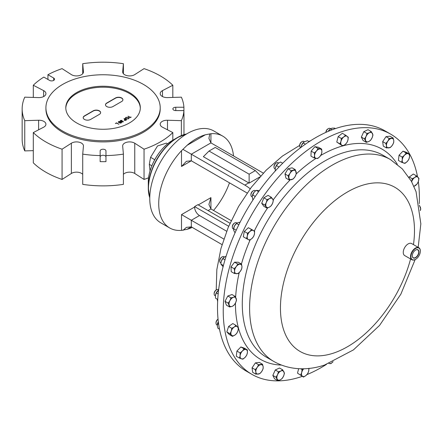 <?xml version="1.0" encoding="UTF-8"?>
<svg xmlns="http://www.w3.org/2000/svg" width="443" height="443" viewBox="0 0 443 443"><rect width="100%" height="100%" fill="white"/><g stroke="black" fill="none" stroke-linecap="round" stroke-linejoin="round"><path stroke-width="0.66" d="M412.295 255.733A4.546 2.625 120 0 0 413.186 257.715A4.546 2.625 120 0 0 414.825 257.832A4.546 2.625 120 0 0 418.342 253.917A4.546 2.625 120 0 0 417.732 249.846A4.546 2.625 120 0 0 416.187 249.786A4.546 2.625 120 0 0 415.567 250.062M416.337 249.708A4.718 2.724 120 0 0 415.628 250.029A4.718 2.724 120 0 0 412.295 255.805A4.718 2.724 120 0 0 414.919 258.047A4.718 2.724 120 0 0 418.884 252.815A4.718 2.724 120 0 0 416.337 249.708M246.23 371.079L248.573 372.43L246.23 371.079A138.703 80.078 120 0 1 246.23 210.918A138.703 80.078 120 0 1 384.934 130.835L390.66 134.14A138.703 80.078 -60 0 1 417.539 176.807M123.409 174.348A6.933 4.004 180 0 1 134.755 173.473L144.047 179.437L144.047 149.191L134.755 143.227A6.933 4.004 0 0 0 127.113 142.17A6.933 4.004 0 0 0 122.667 145.908A6.933 4.004 0 0 0 122.672 146.118L123.409 154.125L123.409 184.371A80.908 46.714 0 0 1 82.714 184.371L82.714 154.125L83.445 146.118A6.933 4.004 0 0 0 83.456 145.908A6.933 4.004 0 0 0 79.004 142.17A6.933 4.004 0 0 0 71.362 143.227L62.075 149.191A80.908 46.714 0 0 1 45.85 141.948A80.908 46.714 0 0 1 33.297 132.579L33.297 162.825A80.908 46.714 0 0 0 45.85 172.189A80.908 46.714 0 0 0 62.075 179.437L71.362 173.473A6.933 4.004 180 0 1 82.714 174.348M149.773 197.783A41.254 23.817 -60 0 1 148.294 188.054A41.254 23.817 -60 0 1 177.46 137.529L172.676 140.298C159.607 147.469 147.973 167.62 148.294 182.527A34.476 19.907 120 0 1 172.676 140.298L177.466 137.529A41.254 23.817 -60 0 1 186.625 133.947M175.777 110.589A2.902 1.678 180 0 1 173.722 110.102A2.902 1.678 180 0 1 172.875 108.917A2.902 1.678 180 0 1 175.777 107.239L183.917 107.239L183.917 110.589L175.777 110.589L175.777 107.239M233.505 155.914A53.033 30.617 120 0 0 222.735 136.117L213.781 130.945A53.033 30.617 120 0 0 172.914 145.154A53.033 30.617 120 0 0 149.767 198.519A53.033 30.617 120 0 0 160.748 222.796L169.708 227.968A53.033 30.617 120 0 0 181.508 230.366L181.508 214.606L194.588 207.058L194.588 206.576L228.688 226.262M247.139 193.032L191.315 160.803L181.508 166.468L181.508 150.709A53.033 30.617 120 0 0 158.721 203.691A53.033 30.617 120 0 0 169.708 227.968M181.508 150.709L187.079 145.326L205.364 134.772A53.033 30.617 120 0 0 187.079 145.326M205.364 134.772L210.934 133.72L210.934 142.884L263.319 173.124M222.735 136.117A53.033 30.617 120 0 0 210.934 133.72M45.917 107.754L45.917 108.917A57.147 32.992 0 0 0 62.651 132.247A57.147 32.992 0 0 0 124.926 139.395A57.147 32.992 0 0 0 160.205 108.917L160.205 107.754A57.147 32.992 180 0 1 124.926 138.233A57.147 32.992 180 0 1 62.651 131.084A57.147 32.992 180 0 1 45.917 107.754A57.147 32.992 180 0 1 81.191 77.27A57.147 32.992 180 0 1 143.466 84.425A57.147 32.992 180 0 1 160.205 107.754M129.411 92.537A37.267 21.513 0 0 0 88.799 87.875A37.267 21.513 0 0 0 65.797 107.754A37.267 21.513 0 0 0 76.711 122.966A37.267 21.513 0 0 0 117.323 127.628A37.267 21.513 0 0 0 140.326 107.754A37.267 21.513 0 0 0 129.411 92.537M140.315 108.225A37.267 21.513 0 0 0 129.411 93.49A37.267 21.513 0 0 0 89.181 88.738A37.267 21.513 0 0 0 65.802 108.225M278.691 163.002L278.176 162.703A3.466 2.005 120 0 0 277.135 162.592A3.466 2.005 120 0 0 276.443 162.874A3.466 2.005 120 0 0 273.99 167.122A3.466 2.005 120 0 0 274.71 168.711L275.225 169.004M237.022 223.062L236.518 222.768A3.466 2.005 120 0 0 234.784 222.94A3.466 2.005 120 0 0 234.092 223.455A3.466 2.005 120 0 0 232.331 227.187A3.466 2.005 120 0 0 233.051 228.776L233.55 229.064M234.784 222.94L234.297 223.222A2.78 1.606 120 0 0 233.743 223.632A2.78 1.606 120 0 0 232.331 226.622L232.331 227.187M218.637 289.744L218.333 289.567A3.466 2.005 120 0 0 216.599 289.739A3.466 2.005 120 0 0 214.744 291.787A3.466 2.005 120 0 0 214.146 293.986A3.466 2.005 120 0 0 214.866 295.575L215.381 295.874M216.599 289.739L216.112 290.021A2.78 1.606 120 0 0 214.628 291.66A2.78 1.606 120 0 0 214.146 293.427L214.146 293.986M218.05 319.22A3.466 2.005 120 0 0 216.245 321.878A3.466 2.005 120 0 0 216.023 323.18A3.466 2.005 120 0 0 216.738 324.769L217.258 325.068M218.05 319.181L217.984 319.215A2.78 1.606 120 0 0 216.201 321.574A2.78 1.606 120 0 0 216.023 322.62L216.023 323.18M224.44 256.984L223.92 256.68A3.466 2.005 120 0 0 222.187 256.851A3.466 2.005 120 0 0 220.858 258.07A3.466 2.005 120 0 0 219.734 261.099A3.466 2.005 120 0 0 220.453 262.688L220.957 262.981M222.187 256.851L221.699 257.134A2.78 1.606 120 0 0 220.636 258.108A2.78 1.606 120 0 0 219.734 260.539L219.734 261.099M304.38 141.721L303.865 141.422A3.466 2.005 120 0 0 303.455 141.278A3.466 2.005 120 0 0 302.132 141.594A3.466 2.005 120 0 0 299.678 145.841A3.466 2.005 120 0 0 300.398 147.43L300.703 147.608M255.605 190.861L255.107 190.573A3.466 2.005 120 0 0 253.374 190.745L253.374 190.745A3.466 2.005 120 0 0 250.921 194.992A3.466 2.005 120 0 0 251.641 196.576L252.156 196.88M252.887 191.027L253.374 190.745L252.887 191.027A2.78 1.606 120 0 0 250.921 194.427L250.921 194.992M414.626 259.77A6.656 3.843 120 0 0 415.628 259.316A6.656 3.843 120 0 0 420.335 251.159A6.656 3.843 120 0 0 416.625 247.986A6.656 3.843 120 0 0 411.026 255.378A6.656 3.843 120 0 0 414.626 259.77M415.528 259.371A6.933 4.004 -60 0 1 415.429 259.426A6.933 4.004 -60 0 1 414.388 259.897A6.933 4.004 -60 0 1 411.962 259.77A6.933 4.004 -60 0 1 411.126 253.534A6.933 4.004 -60 0 1 416.475 247.631A6.933 4.004 -60 0 1 418.895 247.759A6.933 4.004 -60 0 1 420.335 250.932A6.933 4.004 -60 0 1 420.335 251.048M411.962 259.77L404.692 255.572A6.933 4.004 -60 0 1 403.855 249.337A6.933 4.004 -60 0 1 409.205 243.434A6.933 4.004 -60 0 1 411.625 243.561L418.895 247.759M302.242 376.362A138.703 80.078 -60 0 1 300.459 376.96A138.703 80.078 -60 0 1 251.956 374.385A138.703 80.078 -60 0 1 235.227 249.686A138.703 80.078 -60 0 1 342.157 131.565A138.703 80.078 -60 0 1 390.66 134.14M418.319 181.591A138.703 80.078 -60 0 1 419.255 203.63M326.436 364.401A138.703 80.078 -60 0 1 306.949 374.584M267.018 208.144L263.84 206.311L261.719 203.293L263.84 197.827L268.081 195.374L271.26 197.213L269.466 198.625L267.018 199.66L266.282 202.584L264.897 205.126L267.018 208.144L269.466 207.108L271.26 205.696L272.65 203.154L273.381 200.23L271.26 197.213M314.126 157.952L310.947 156.119L311.152 151.107L314.923 146.683L318.489 147.27L321.668 149.103L318.096 148.516L316.54 150.919L314.325 152.94L314.552 155.637L314.126 157.952L317.697 158.539L319.907 156.517L321.468 154.114L321.895 151.799L321.668 149.103M386.457 147.94L383.278 146.101L382.674 141.605L386.014 136.649L389.951 136.195L393.129 138.028L389.187 138.482L387.846 141.151L385.853 143.438L386.484 145.874L386.457 147.94L390.394 147.486L392.393 145.199L393.733 142.53L393.755 140.47L393.129 138.028M255.844 374.163L252.671 372.33L252.061 367.828L255.401 362.872L259.338 362.424L262.516 364.257L258.574 364.711L257.239 367.374L255.24 369.661L255.871 372.103L255.844 374.163L259.781 373.709L261.78 371.422L263.12 368.759L263.148 366.693L262.516 364.257M239.486 358.099L236.313 356.266L236.916 351.066L240.854 346.974L244.187 348.076L247.366 349.909L244.032 348.807L242.387 351.044L240.089 352.905L240.117 355.69L239.486 358.099L242.825 359.201L245.117 357.346L246.762 355.109L247.393 352.7L247.366 349.909M401.607 162.282L398.429 160.449L399.032 155.249L402.975 151.157L406.309 152.259L409.482 154.092L406.148 152.99L404.509 155.227L402.211 157.088L402.238 159.873L401.607 162.282L404.941 163.384L407.239 161.529L408.878 159.292L409.509 156.883L409.482 154.092M234.38 273.497L231.207 271.664L231.002 266.885L234.574 262.178L238.345 262.245L241.524 264.078L237.753 264.011L236.296 266.553L234.181 268.718L234.607 271.299L234.38 273.497L238.151 273.564L240.267 271.398L241.723 268.857L241.95 266.658L241.524 264.078M366.283 142.353L363.11 140.52L361.35 137.081L363.808 131.671L368.033 129.699L371.206 131.532L369.423 132.706L366.987 133.504L366.084 136.4L364.523 138.914L366.283 142.353L368.726 141.555L370.509 140.381L372.07 137.867L372.973 134.971L371.206 131.532M277.761 380.664L274.588 378.831L272.822 375.393L275.286 369.977L279.511 368.006L282.684 369.839L280.901 371.012L278.459 371.81L277.556 374.706L276 377.226L277.761 380.664L280.203 379.867L281.986 378.687L283.548 376.173L284.45 373.277L282.684 369.839M408.983 177.272L413.319 174.016L416.492 175.849L414.709 177.493L412.272 178.756L411.719 181.68A5.194 3.001 120 0 0 411.685 181.791M232.475 336.342L229.302 334.509L226.838 331.94L228.605 326.463L232.824 323.562L236.003 325.395L234.22 327.034L231.778 328.296L231.224 331.226L230.017 333.773L232.475 336.342L234.917 335.08L236.7 333.441L237.913 330.893L238.461 327.964L236.003 325.395M229.585 306.982L226.412 305.149L225.022 301.318L227.802 296.013L231.966 294.534L235.144 296.367L233.389 297.297L230.975 297.846L229.917 300.686L228.2 303.15L229.585 306.982L231.999 306.434L233.754 305.504L235.471 303.04L236.529 300.199L235.144 296.367M246.48 238.605L243.301 236.772L244.303 231.429L248.373 227.702L254.62 231.141L251.552 229.535L249.841 231.589L247.482 233.267L247.305 236.125L246.48 238.605L249.547 240.211L251.912 238.539L253.623 236.479L254.448 234.004L254.62 231.141M289.141 179.963L285.962 178.13L284.965 173.944L288.033 168.794L292.103 167.819L295.282 169.658L291.212 170.627L290.004 173.39L288.138 175.782L289.141 179.963L293.211 178.994L295.077 176.607L296.284 173.839L295.282 169.658M342.727 145.985L336.774 142.053L338.164 136.621L342.328 133.288L345.507 135.126L343.751 136.981L341.337 138.454L340.972 141.361L339.953 143.886L342.727 145.985L345.141 144.512L346.897 142.652L347.916 140.126L348.281 137.225L345.507 135.126M297.513 373.139L303.466 377.071L297.513 373.139L298.648 368.692M263.84 197.827L267.018 199.66M261.719 203.293L264.897 205.126M328.927 363.481L330.871 363.675L333.086 361.654M314.923 146.683L318.096 148.516M311.152 151.107L314.325 152.94M382.674 141.605L385.853 143.438M386.014 136.649L389.187 138.482M252.061 367.828L255.24 369.661M255.401 362.872L258.574 364.711M236.916 351.066L240.089 352.905M240.854 346.974L244.032 348.807M399.032 155.249L402.211 157.088M402.975 151.157L406.148 152.99M234.574 262.178L237.753 264.011M231.002 266.885L234.181 268.718M361.35 137.081L364.523 138.914M363.808 131.671L366.987 133.504M272.822 375.393L276 377.226M275.286 369.977L278.459 371.81M413.945 186.37L417.195 183.895L418.402 181.348L418.956 178.418L416.492 175.849M409.094 176.923L412.272 178.756M228.605 326.463L231.778 328.296M226.838 331.94L230.017 333.773M227.802 296.013L230.975 297.846M225.022 301.318L228.2 303.15M420.28 210.613L420.772 209.041L419.388 205.214M248.373 227.702L251.552 229.535M244.303 231.429L247.482 233.267M288.033 168.794L291.212 170.627M284.965 173.944L288.138 175.782M336.774 142.053L339.953 143.886M338.164 136.621L341.337 138.454M300.747 368.775L302.076 369.54L301.711 372.447L300.686 374.972M303.477 368.77L302.076 369.54M303.466 377.071L305.875 375.592L307.63 373.737L308.655 371.212L309.02 368.305M269.466 198.625A5.194 3.001 -60 0 1 272.65 198.907A5.194 3.001 -60 0 1 272.65 203.154A5.194 3.001 120 0 1 269.466 207.108A5.194 3.001 -60 0 1 266.282 206.826A5.194 3.001 -60 0 1 266.282 202.584A5.194 3.001 -60 0 1 269.466 198.625M332.937 361.826A5.194 3.001 -60 0 1 329.415 363.57A5.194 3.001 -60 0 1 328.999 363.454M320.211 149.003A5.194 3.001 -60 0 1 321.895 151.799A5.194 3.001 -60 0 1 319.907 156.517A5.194 3.001 120 0 1 316.241 158.433A5.194 3.001 -60 0 1 314.552 155.637A5.194 3.001 -60 0 1 316.54 150.919A5.194 3.001 -60 0 1 320.211 149.003M393.755 140.47A5.194 3.001 -60 0 1 392.393 145.199A5.194 3.001 -60 0 1 388.755 147.901A5.194 3.001 120 0 1 386.484 145.874A5.194 3.001 -60 0 1 387.846 141.151A5.194 3.001 -60 0 1 391.485 138.443A5.194 3.001 -60 0 1 393.755 140.47M255.871 372.103A5.194 3.001 -60 0 1 257.239 367.374A5.194 3.001 -60 0 1 260.872 364.672A5.194 3.001 120 0 1 263.148 366.693A5.194 3.001 -60 0 1 261.78 371.422A5.194 3.001 -60 0 1 258.142 374.125A5.194 3.001 -60 0 1 255.871 372.103M240.117 355.69A5.194 3.001 -60 0 1 242.387 351.044A5.194 3.001 -60 0 1 246.026 349.549A5.194 3.001 120 0 1 247.393 352.7A5.194 3.001 -60 0 1 245.117 357.346A5.194 3.001 -60 0 1 241.485 358.841A5.194 3.001 -60 0 1 240.117 355.69M409.509 156.883A5.194 3.001 -60 0 1 407.239 161.529A5.194 3.001 -60 0 1 403.601 163.024A5.194 3.001 120 0 1 402.238 159.873A5.194 3.001 -60 0 1 404.509 155.227A5.194 3.001 -60 0 1 408.147 153.732A5.194 3.001 -60 0 1 409.509 156.883M236.296 266.553A5.194 3.001 -60 0 1 239.962 264.233A5.194 3.001 -60 0 1 241.95 266.658A5.194 3.001 120 0 1 240.267 271.398A5.194 3.001 -60 0 1 236.595 273.719A5.194 3.001 -60 0 1 234.607 271.299A5.194 3.001 -60 0 1 236.296 266.553M372.419 133.437A5.194 3.001 -60 0 1 372.07 137.867A5.194 3.001 -60 0 1 368.726 141.555A5.194 3.001 120 0 1 365.735 140.824A5.194 3.001 -60 0 1 366.084 136.4A5.194 3.001 -60 0 1 369.423 132.706A5.194 3.001 -60 0 1 372.419 133.437M277.207 379.13A5.194 3.001 -60 0 1 277.556 374.706A5.194 3.001 -60 0 1 280.901 371.012A5.194 3.001 120 0 1 283.897 371.749A5.194 3.001 -60 0 1 283.548 376.173A5.194 3.001 -60 0 1 280.203 379.867A5.194 3.001 -60 0 1 277.207 379.13M411.719 181.68A5.194 3.001 -60 0 1 414.709 177.493A5.194 3.001 -60 0 1 418.054 177.327A5.194 3.001 -60 0 1 418.402 181.348A5.194 3.001 -60 0 1 415.407 185.534A5.194 3.001 -60 0 1 413.878 186.215M231.224 331.226A5.194 3.001 -60 0 1 234.22 327.034A5.194 3.001 -60 0 1 237.559 326.868A5.194 3.001 120 0 1 237.913 330.893A5.194 3.001 -60 0 1 234.917 335.08A5.194 3.001 -60 0 1 231.573 335.246A5.194 3.001 -60 0 1 231.224 331.226M229.917 300.686A5.194 3.001 -60 0 1 233.389 297.297A5.194 3.001 -60 0 1 236.163 298.471A5.194 3.001 120 0 1 235.471 303.04A5.194 3.001 -60 0 1 231.999 306.434A5.194 3.001 -60 0 1 229.219 305.255A5.194 3.001 -60 0 1 229.917 300.686M419.715 206.327A5.194 3.001 -60 0 1 420.407 207.318A5.194 3.001 -60 0 1 420.274 210.552M249.841 231.589A5.194 3.001 -60 0 1 253.413 230.526A5.194 3.001 -60 0 1 254.448 234.004A5.194 3.001 120 0 1 251.912 238.539A5.194 3.001 -60 0 1 248.34 239.597A5.194 3.001 -60 0 1 247.305 236.125A5.194 3.001 -60 0 1 249.841 231.589M293.576 170.328A5.194 3.001 -60 0 1 296.112 171.939A5.194 3.001 -60 0 1 295.077 176.607A5.194 3.001 120 0 1 291.505 179.67A5.194 3.001 -60 0 1 288.969 178.064A5.194 3.001 -60 0 1 290.004 173.39A5.194 3.001 -60 0 1 293.576 170.328M347.223 136.361A5.194 3.001 -60 0 1 347.916 140.126A5.194 3.001 -60 0 1 345.141 144.512A5.194 3.001 120 0 1 341.669 145.127A5.194 3.001 -60 0 1 340.972 141.361A5.194 3.001 -60 0 1 343.751 136.981A5.194 3.001 -60 0 1 347.223 136.361M308.66 368.454A5.194 3.001 -60 0 1 308.655 371.212A5.194 3.001 -60 0 1 305.875 375.592A5.194 3.001 -60 0 1 302.403 376.212A5.194 3.001 -60 0 1 301.711 372.447A5.194 3.001 -60 0 1 303.732 368.764M255.257 191.132A5.194 3.001 120 0 0 255.185 191.188A5.194 3.001 120 0 0 253.989 192.378A5.194 3.001 120 0 0 252.211 196.343A5.194 3.001 120 0 0 252.205 196.376L252.92 200.009M259.399 190.562L256.32 190.374L255.345 191.06L253.989 192.378L252.211 196.343M258.59 191.692L256.32 190.374M255.273 196.465L252.643 194.948M303.981 142.009A5.194 3.001 120 0 0 303.942 142.037A5.194 3.001 120 0 0 301.495 145.332A5.194 3.001 120 0 0 300.969 147.192A5.194 3.001 120 0 0 300.952 147.303M309.114 141.688L307.37 140.68L304.009 141.987L301.495 145.332L300.935 147.419M305.393 144.202L303.134 142.895M302.132 141.594L301.644 141.876A2.78 1.606 120 0 0 299.678 145.276L299.678 145.841M226.118 256.198L224.02 257.278A5.194 3.001 120 0 0 223.997 257.294A5.194 3.001 120 0 0 221.373 261.043A5.194 3.001 120 0 0 221.024 262.45A5.194 3.001 120 0 0 221.013 262.516M224.468 256.968L222.84 258.59L221.373 261.043L221.002 262.599L220.891 264.067L223.189 266.863M225 259.836L222.84 258.59M223.399 265.512L220.891 264.067M218.321 321.701A5.194 3.001 120 0 0 217.308 324.531A5.194 3.001 120 0 0 217.303 324.597M218.321 321.718L217.269 325.699L217.962 328.302L219.506 329.193M218.665 324.298L217.557 323.661M218.604 290.038L218.443 290.159A5.194 3.001 120 0 0 218.41 290.182A5.194 3.001 120 0 0 217.851 290.674A5.194 3.001 120 0 0 215.448 295.271A5.194 3.001 120 0 0 215.436 295.337A5.194 3.001 120 0 0 215.425 295.398M218.41 290.182L216.339 292.917L215.436 295.337M218.172 293.975L216.339 292.917M215.448 295.271L215.536 298.189L217.746 299.468M236.734 223.278A5.194 3.001 120 0 0 236.595 223.383A5.194 3.001 120 0 0 234.58 225.797A5.194 3.001 120 0 0 233.622 228.538L233.716 230.421L235.034 232.841M240.078 222.259L238.107 222.563L236.534 223.46L234.58 225.797L233.605 228.699L236.23 230.21M236.595 223.383L236.828 223.2L236.534 223.46L238.821 224.778M278.304 163.279A5.194 3.001 120 0 0 278.259 163.317A5.194 3.001 120 0 0 278.032 163.5A5.194 3.001 120 0 0 275.374 167.963A5.194 3.001 120 0 0 275.28 168.473A5.194 3.001 120 0 0 275.28 168.495L275.264 170.943M282.706 163.24L280.585 162.016L278.032 163.5L276.46 165.555L275.374 167.963M278.985 167.011L276.46 165.555M276.443 162.874L275.956 163.157A2.78 1.606 120 0 0 273.99 166.562L273.99 167.122M328.401 131.05A5.194 3.001 120 0 0 328.219 131.355L328.401 131.05A5.194 3.001 120 0 1 330.162 129.063L328.401 131.05M335.39 128.603L334.504 128.093L332.006 128.165L330.495 128.808L332.156 129.766M330.207 128.531A3.466 2.005 120 0 0 330.085 128.448A3.466 2.005 120 0 0 328.352 128.62L327.864 128.902A2.78 1.606 120 0 0 325.898 132.307L325.898 132.374M328.352 128.62A3.466 2.005 120 0 0 325.937 132.357M105.495 104.897A4.341 2.508 180 0 1 106.763 103.23L115.507 98.18A4.341 2.508 180 0 1 121.648 98.18A4.341 2.508 180 0 1 122.921 99.847M121.648 98.18L121.653 97.969A4.341 2.508 0 0 0 115.507 97.969L106.763 103.02A4.341 2.508 0 0 0 105.489 104.792A4.341 2.508 0 0 0 106.763 106.564A4.341 2.508 0 0 0 112.91 106.569L121.653 101.513A4.341 2.508 0 0 0 122.927 99.741A4.341 2.508 0 0 0 121.653 97.969L121.648 98.18M83.195 117.772A4.341 2.508 180 0 1 84.463 116.105L93.213 111.049A4.341 2.508 180 0 1 99.354 111.049L99.359 111.055A4.341 2.508 180 0 1 100.627 112.721M115.407 123.564L116.503 122.927L118.89 124.306M115.341 123.525L116.503 122.855L118.957 124.267L116.531 123.126L115.341 123.525M118.907 121.681L118.813 122.334L119.931 122.29L120.02 121.615L118.907 121.681L118.813 122.334L119.931 122.362L120.02 121.615M120.186 122.429L120.119 122.944L120.983 122.877L121.089 122.379L120.186 122.429L120.119 123.021L120.983 122.955L121.089 122.379M119.931 122.362L120.02 121.692L119.931 122.362M118.907 121.759L118.813 122.412L118.907 121.759M120.983 122.955L121.089 122.456L120.983 122.955M120.186 122.506L120.119 123.021L120.186 122.506M119.892 123.143L119.726 122.567L118.602 122.467L118.275 122.008M118.275 122.141L118.658 121.609L120.247 121.57L120.435 122.235L121.543 122.639M121.31 122.329L121.221 123.032L119.892 123.065L119.726 122.567L119.892 123.065M120.435 122.235L121.31 122.251L121.221 123.032M118.658 121.609L120.247 121.493L120.435 122.157L120.247 121.57M118.275 122.063L118.658 121.537M122.224 121.255L121.997 121.925L122.224 121.332L121.997 121.925L122.872 121.864L123.232 121.144L123.126 121.93L121.775 121.975L120.18 120.933L120.557 120.441L122.096 120.385L120.806 120.585L120.701 121.244L121.975 121.111L121.997 121.853L122.872 121.786L123.01 121.271M120.806 120.585L120.701 121.321L120.806 120.662L120.701 121.321L122.157 121.293M120.18 120.972L120.557 120.513L122.096 120.457M123.043 121.327L123.126 122.008M123.232 121.221L123.126 121.93M126.155 119.82L124.677 120.28L124.898 119.671L124.677 120.28L126.155 119.82L125.336 119.35L124.677 120.203L124.898 119.593M124.018 118.591L126.56 119.876M124.455 120.407L124.322 119.765L125.087 119.206L124.173 118.425L126.626 119.837L125.546 120.418L124.455 120.33L124.322 119.688L125.087 119.206M124.322 119.765L124.455 120.33M126.155 117.495L125.69 118.131L126.122 118.713L128.232 118.696L128.68 118.071L128.248 117.473L126.155 117.495M125.69 118.17L126.122 118.79L128.232 118.696M128.232 118.768L128.68 118.104M125.363 118.131L125.895 117.434L128.47 117.423L129.018 118.137M125.895 117.356L128.47 117.345L129.018 118.104L128.492 118.835L125.901 118.84L125.363 118.093L125.895 117.434M128.105 116.232L130.458 117.412L131.178 117.212M129.771 117.81L130.242 117.461L128.038 116.193L130.458 117.334L130.995 117.024L130.242 117.461M99.354 110.839A4.341 2.508 0 0 0 93.213 110.839L84.463 115.889A4.341 2.508 0 0 0 83.195 117.661A4.341 2.508 0 0 0 84.463 119.438A4.341 2.508 0 0 0 90.61 119.438L99.359 114.388A4.341 2.508 0 0 0 100.633 112.616A4.341 2.508 0 0 0 99.359 110.844L99.354 111.049M213.537 210.447A53.033 30.617 120 0 0 229.48 182.837M222.048 244.608L191.315 226.866L187.079 229.313A53.033 30.617 120 0 0 192.234 227.397M187.079 229.313L181.508 230.366M249.132 174.182L249.132 183.114L203.365 156.695L209.03 151.03L249.132 174.182L255.345 170.599L215.243 147.447L209.03 151.03M260.7 175.954L255.345 170.599M249.132 183.114L259.814 176.951M194.588 206.576L197.855 204.688L230.006 223.25M226.655 231.235L199.488 215.553A6.933 4.004 60 0 1 194.588 207.058M199.488 215.553L191.315 220.271L181.508 214.606M183.031 230.327L186.414 227.353L191.315 226.866L191.315 220.271L223.815 239.032M208.083 210.591L210.934 208.946L208.902 204.456L210.934 197.622L210.934 208.946L231.196 220.642M209.783 133.98L208.902 138.393L210.934 142.884L191.315 154.208L244.846 185.113A39.3 22.687 60 0 1 250.19 188.796M181.508 166.468L186.414 161.291L191.315 160.803L191.315 154.208L183.031 149.424M33.297 132.579L43.624 127.213A6.933 4.004 0 0 0 45.922 124.239A6.933 4.004 0 0 0 38.619 120.241L24.753 120.662L24.753 150.908A80.908 46.714 0 0 1 22.15 139.163L22.15 108.917A80.908 46.714 0 0 1 24.753 97.167L38.619 97.593A6.933 4.004 0 0 0 45.922 93.595A6.933 4.004 0 0 0 43.624 90.616L33.297 85.25A80.908 46.714 0 0 1 43.829 77.088L49.588 80.416A2.902 1.678 0 0 0 52.75 80.776A2.902 1.678 0 0 0 54.544 79.231A2.902 1.678 0 0 0 53.692 78.046L47.938 74.717L47.938 79.463M183.917 113.281A80.908 46.714 180 0 1 183.972 114.953A80.908 46.714 180 0 1 183.917 116.631L183.917 110.589A80.908 46.714 0 0 1 181.37 120.662L167.498 120.241A6.933 4.004 0 0 0 160.2 124.239A6.933 4.004 0 0 0 162.492 127.213L172.82 132.579L172.82 140.209M105.966 156.938A2.902 1.678 0 0 0 103.058 155.26A2.902 1.678 0 0 0 100.157 156.938M105.966 155.598L105.966 161.64A80.908 46.714 180 0 1 100.157 161.64L100.157 150.897A2.902 1.678 0 0 1 103.058 149.219A2.902 1.678 0 0 1 105.966 150.897L105.966 155.598A80.908 46.714 0 0 0 123.409 154.125M144.047 179.437A80.908 46.714 0 0 0 148.615 177.765M24.753 150.908L33.297 150.648M33.297 85.25L33.297 97.427M47.938 74.717A80.908 46.714 0 0 1 62.075 68.637L71.362 74.601A6.933 4.004 0 0 0 79.004 75.659A6.933 4.004 0 0 0 83.456 71.921A6.933 4.004 0 0 0 83.445 71.711L82.714 63.703L82.714 73.726M123.409 73.726L123.409 63.703L122.672 71.711A6.933 4.004 0 0 0 122.667 71.921A6.933 4.004 0 0 0 127.113 75.659A6.933 4.004 0 0 0 134.755 74.601L144.047 68.637A80.908 46.714 0 0 1 172.82 85.25L162.492 90.616A6.933 4.004 0 0 0 160.2 93.595A6.933 4.004 0 0 0 167.498 97.593L181.37 97.167A80.908 46.714 0 0 1 183.917 107.239M172.82 97.427L172.82 85.25M181.37 135.58L181.37 120.662M62.075 149.191L62.075 179.437M150.066 170.954L149.308 164.336L150.581 157.304L157.525 145.952L166.374 143.122L167.604 143.837M82.714 154.125A80.908 46.714 0 0 0 100.157 155.598M144.047 149.191A80.908 46.714 0 0 0 172.82 132.579M123.409 63.703A80.908 46.714 0 0 0 82.714 63.703M22.15 108.917A80.908 46.714 0 0 0 24.753 120.662M384.934 130.835L387.271 132.186M186.414 134.074A41.426 23.916 120 0 0 177.759 137.563A41.426 23.916 120 0 0 149.773 197.534M177.466 137.529L177.46 137.529A41.254 23.817 -60 0 1 177.466 137.529L186.664 133.924M410.572 258.967A94.78 54.722 -60 0 1 333.219 353.209A94.78 54.722 -60 0 1 281.975 290.724A94.78 54.722 -60 0 1 361.709 185.517A94.78 54.722 -60 0 1 413.474 244.625M349.571 157.326A116.587 67.308 -60 0 1 390.338 159.497L383.012 155.266A116.587 67.308 -60 0 0 342.245 153.101A116.587 67.308 -60 0 0 252.366 252.388A116.587 67.308 -60 0 0 266.431 357.196L273.752 361.427A116.587 67.308 -60 0 1 259.692 256.613A116.587 67.308 -60 0 1 349.571 157.326M281.416 365.076A121.41 70.099 -60 0 1 238.456 328.058M238.406 327.881A121.41 70.099 -60 0 1 235.46 303.056M235.637 297.281A121.41 70.099 -60 0 1 239.231 272.583M241.435 264.028A121.41 70.099 -60 0 1 250.168 239.84M254.31 230.964A121.41 70.099 -60 0 1 267.589 207.955M273.231 199.887A121.41 70.099 -60 0 1 290.143 179.891M296.262 173.905A121.41 70.099 -60 0 1 315.992 158.389M320.677 155.499A121.41 70.099 -60 0 1 339.56 146.86A121.41 70.099 -60 0 1 342.627 145.93M343.12 145.791A121.41 70.099 -60 0 1 397.327 164.309M248.717 182.876L244.846 185.113M198.276 204.926L210.934 197.622M53.692 80.416L53.692 78.046M38.619 129.816L38.619 120.241M43.624 96.568L43.624 90.616M83.445 72.137L83.445 71.711M122.672 72.137L122.672 71.711M162.492 96.568L162.492 90.616M167.498 129.816L167.498 120.241M134.755 173.473L134.755 143.227M71.362 173.473L71.362 143.227M151.855 165.804L149.308 164.336M154.745 159.707L150.581 157.304M148.294 182.527L148.294 188.054L149.767 197.827M251.956 374.385L248.573 372.43M273.752 361.427C290.841 371.057 309.602 370.115 324.558 365.038L353.431 349.904L379.568 325.406L400.849 294.196L415.146 259.581M418.175 247.338L420.85 223.837L416.06 191.669L411.375 181.231L402.294 168.877L390.338 159.497M330.085 128.448L330.583 128.736M183.972 134.617L183.972 114.953M217.635 301.589L217.22 299.163M216.217 289.96L216.837 269.626L220.952 248.462L228.306 227.159L238.572 206.493L251.336 187.273L266.105 170.25L282.379 156.108L299.678 145.404M308.71 141.455L310.454 140.819"/></g></svg>
